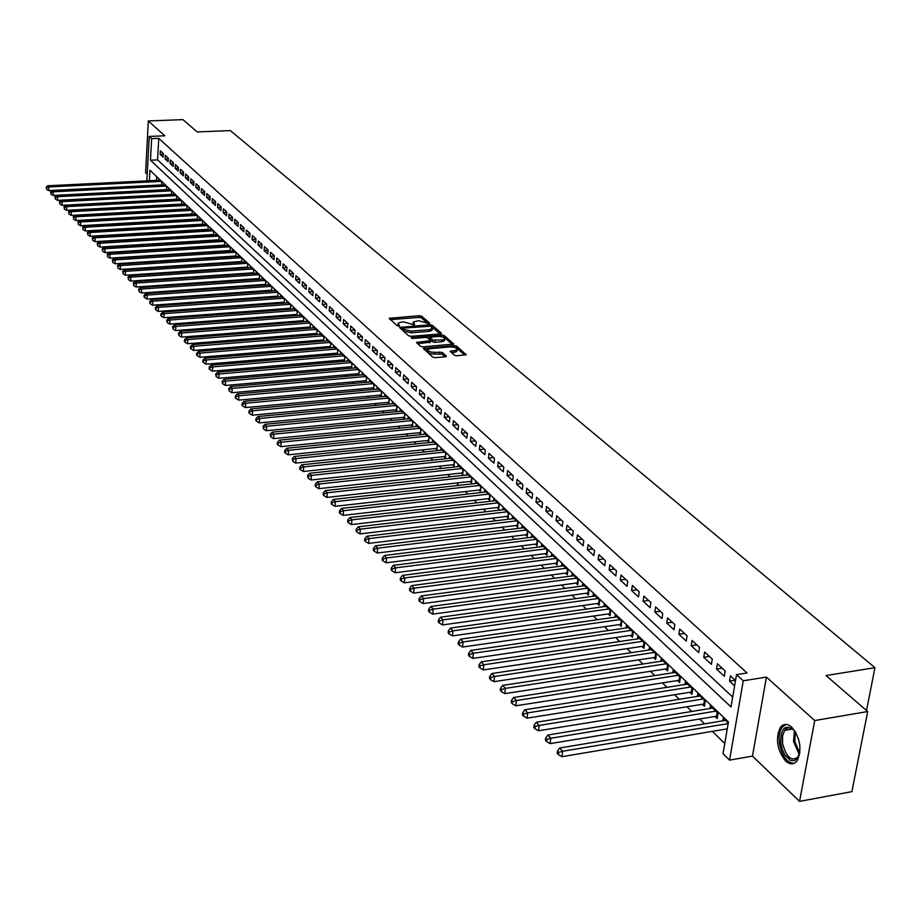 <?xml version="1.0" encoding="UTF-8"?>
<svg xmlns="http://www.w3.org/2000/svg" width="921" height="921" viewBox="0 0 921 921"><rect width="100%" height="100%" fill="white"/><g stroke="black" fill="none" stroke-linecap="round" stroke-linejoin="round"><path stroke-width="1.38" d="M429.094 323.651L429.693 323.098L421.645 316.214L419.285 315.696L389.18 318.321L397.158 325.7L398.828 326.069L399.53 325.827L398.091 323.202L401.257 322.097L403.697 321.913L414.001 324.86L414.611 324.307L413.23 321.982L418.779 320.715L429.094 323.651M791.726 727.164C787.236 723.376 783.391 723.526 780.214 727.613C775.321 738.884 777.094 749.993 785.544 760.942C790.137 764.937 794.075 764.775 797.344 760.458C802.087 748.992 800.211 737.894 791.726 727.164M451.325 352.616L454.249 352.363L454.433 350.625L450.196 351.246L454.364 355.241L456.828 355.794L466.176 354.735L456.563 346.1L454.122 345.559L423.338 348.426L432.743 357.118L435.219 357.67L445.419 356.784L446.294 355.943L442.253 352.432L434.758 352.306C430.061 352.236 427.77 351.315 427.897 349.543L424.454 349.796M454.433 350.625L457.023 349.715C457.161 347.954 454.87 347.021 450.162 346.941L430.544 348.61L427.897 349.543M867.697 711.553L851.89 791.634L799.555 801.374L814.717 720.544L867.697 711.553L826.033 675.542L874.95 667.679L230.377 130.586L197.163 131.945L182.911 119.626L148.316 120.95L164.813 135.801L149.214 136.446L151.631 138.668L158.757 138.369L747.058 672.975L736.524 674.633L743.247 680.792L729.57 760.124L723.008 753.7L728.442 721.937L149.95 170.201L149.386 180.746M814.717 720.544L766.433 677.108L743.247 680.792M440.491 333.874L441.343 333.08L432.237 325.274L429.854 324.756L399.541 327.45L408.567 335.762L410.973 336.303L440.491 333.874M444.267 335.578L453.685 344.028L422.969 346.872L420.529 346.331L416.511 342.405L430.544 340.701L427.839 337.972L425.421 337.431L412.896 338.468L411.123 337.765L441.861 335.048L444.267 335.578L444.083 337.293L452.361 344.396M148.316 120.95L145.599 172.722L147.21 174.265M714.926 716.354L717.171 718.507L718.058 713.268L710.367 705.935L709.941 708.502M702.228 704.174L704.427 706.292L705.29 701.088L697.738 693.881L697.324 696.391M689.737 692.212L691.913 694.284L692.753 689.115L685.328 682.035L684.936 684.499M677.476 680.446L679.606 682.496L680.423 677.349L673.136 670.396L672.756 672.802M665.411 668.888L667.506 670.891L668.312 665.791L661.14 658.941L660.771 661.313M653.553 657.525L655.614 659.494L656.408 654.417L649.351 647.693L649.006 650.007M641.902 646.346L643.929 648.292L644.7 643.249L637.769 636.63L637.424 638.898M630.436 635.352L632.439 637.263L633.188 632.255L626.372 625.75L626.038 627.972M619.165 624.553L621.134 626.43L621.859 621.445L615.159 615.044L614.837 617.231M608.079 613.916L610.013 615.769L610.727 610.819L604.13 604.521L603.819 606.663M597.176 603.462L599.064 605.281L599.767 600.354L593.285 594.172L592.986 596.267M586.447 593.17L588.312 594.954L588.991 590.073L582.613 583.972L582.325 586.032M575.878 583.039L577.72 584.8L578.388 579.942L572.102 573.956L571.826 575.97M565.494 573.081L567.29 574.808L567.946 569.984L561.764 564.078L561.499 566.07M555.259 563.272L557.032 564.976L557.677 560.175L551.598 554.373L551.334 556.319M545.186 553.613L546.936 555.294L547.569 550.528L541.571 544.806L541.329 546.717M535.274 544.115L537.001 545.762L537.611 541.018L531.716 535.389L531.475 537.277M525.511 534.756L527.215 536.379L527.814 531.67L522 526.121L521.77 527.963M515.898 525.534L517.567 527.134L518.155 522.449L512.444 516.992L512.214 518.811M506.435 516.462L508.081 518.039L508.657 513.377L503.016 508.001L502.808 509.785M497.11 507.517L498.733 509.071L499.297 504.443L493.748 499.147L493.529 500.897M487.923 498.71L489.523 500.241L490.076 495.636L484.607 490.421L484.4 492.148M478.874 490.03L480.451 491.538L480.981 486.967L475.593 481.821L475.397 483.513M469.952 481.487L471.506 482.972L472.036 478.425L466.728 473.359L466.533 475.017M461.168 473.06L462.699 474.522L463.217 469.998L457.979 465.013L457.795 466.648M452.51 464.76L454.018 466.199L454.525 461.709L449.367 456.781L449.183 458.393M443.968 456.574L445.453 458.002L445.948 453.523L440.871 448.677L440.699 450.254M435.564 448.504L437.026 449.909L437.51 445.465L432.502 440.675L432.329 442.241M427.263 440.549L428.702 441.942L429.186 437.521L424.247 432.801L424.086 434.332M419.09 432.709L420.506 434.079L420.978 429.681L416.108 425.03L415.947 426.538M411.019 424.984L412.424 426.331L412.884 421.956L408.084 417.374L407.922 418.859M403.076 417.363L404.457 418.687L404.906 414.335L400.163 409.822L400.013 411.284M395.236 409.845L396.594 411.146L397.032 406.829L392.358 402.362L392.219 403.801M387.499 402.419L388.846 403.709L389.272 399.415L384.667 395.017L384.518 396.433M379.866 395.109L381.19 396.387L381.616 392.104L377.069 387.764L376.931 389.157M372.337 387.891L373.65 389.146L374.064 384.897L369.574 380.615L369.448 381.985M364.912 380.776L366.201 382.008L366.604 377.783L362.183 373.558L362.057 374.916M357.59 373.753L358.868 374.974L359.259 370.76L354.896 366.593L354.769 367.928M350.36 366.811L351.615 368.02L351.995 363.841L347.689 359.731L347.574 361.044M343.222 359.973L344.466 361.17L344.845 357.003L340.586 352.95L340.471 354.24M336.177 353.227L337.408 354.401L337.777 350.256L333.586 346.25L333.471 347.528M329.234 346.561L330.443 347.724L330.8 343.602L326.656 339.653L326.552 340.908M322.373 339.987L323.57 341.127L323.916 337.028L319.829 333.126L319.725 334.369M315.604 333.494L316.766 334.611L317.123 330.547L313.082 326.69L312.99 327.911M308.915 327.082L310.032 328.152M302.307 320.75L303.377 321.774M295.791 314.498L296.815 315.477M289.355 308.328L290.322 309.26M283 302.226L283.921 303.124M276.714 296.205L277.601 297.057M270.509 290.265L271.35 291.071M264.385 284.393L265.179 285.153M258.341 278.591L259.089 279.316M252.354 272.858L253.068 273.537M246.448 267.194L247.127 267.838M240.611 261.587L241.244 262.209M234.843 256.061L235.442 256.637M163.339 153.531L160.381 150.814L160.185 154.406L163.144 157.134L163.339 153.531M168.301 158.101L165.32 155.361L165.112 158.965L168.106 161.728L168.301 158.101M173.321 162.729L170.304 159.955L170.097 163.581L173.113 166.367L173.321 162.729M178.398 167.403L175.347 164.594L175.14 168.244L178.19 171.064L178.398 167.403M183.532 172.135L180.447 169.291L180.24 172.952L183.314 175.807L183.532 172.135M188.724 176.913L185.605 174.046L185.386 177.718L188.506 180.608L188.724 176.913M193.974 181.748L190.82 178.847L190.601 182.542L193.755 185.455L193.974 181.748M199.293 186.641L196.092 183.705L195.874 187.412L199.063 190.371L199.293 186.641M204.658 191.591L201.434 188.621L201.204 192.351L204.427 195.333L204.658 191.591M210.092 196.599L206.834 193.583L206.592 197.336L209.861 200.352L210.092 196.599M215.595 201.664L212.291 198.614L212.049 202.378L215.353 205.441L215.595 201.664M221.155 206.776L217.817 203.702L217.563 207.49L220.902 210.575L221.155 206.776M226.785 211.968L223.4 208.848L223.147 212.647L226.531 215.779L226.785 211.968M232.483 217.206L229.053 214.052L228.799 217.874L232.219 221.04L232.483 217.206M238.24 222.514L234.774 219.325L234.51 223.17L237.975 226.37L238.24 222.514M244.065 227.89L240.565 224.655L240.289 228.523L243.8 231.758L244.065 227.89M249.971 233.324L246.425 230.054L246.149 233.934L249.695 237.215L249.971 233.324M255.946 238.815L252.354 235.511L252.066 239.414L255.658 242.73L255.946 238.815M261.99 244.387L258.352 241.037L258.064 244.963L261.702 248.325L261.99 244.387M268.115 250.028L264.431 246.632L264.131 250.581L267.815 253.977L268.115 250.028M274.308 255.727L270.578 252.296L270.279 256.257L273.998 259.699L274.308 255.727M280.571 261.506L276.807 258.03L276.496 262.013L280.272 265.501L280.571 261.506M286.926 267.355L283.104 263.832L282.793 267.838L286.615 271.373L286.926 267.355M293.362 273.272L289.493 269.715L289.171 273.744L293.039 277.313L293.362 273.272M299.866 279.27L295.952 275.667L295.629 279.708L299.544 283.334L299.866 279.27M306.463 285.349L302.502 281.699L302.169 285.763L306.129 289.424L306.463 285.349M313.14 291.497L309.122 287.801L308.788 291.888L312.806 295.595L313.14 291.497M319.909 297.725L315.845 293.983L315.489 298.093L319.564 301.858L319.909 297.725M326.759 304.045L322.638 300.246L322.292 304.379L326.402 308.19L326.759 304.045L322.292 304.379M333.701 310.435L329.534 306.589L329.165 310.745L333.344 314.602L333.701 310.435M340.735 316.916L336.51 313.013L336.142 317.192L340.367 321.107L340.735 316.916M347.873 323.478L343.579 319.529L343.211 323.732L347.493 327.692L347.873 323.478M355.092 330.132L350.751 326.126L350.36 330.351L354.7 334.369L355.092 330.132M362.414 336.879L358.004 332.815L357.613 337.063L362.011 341.127L362.414 336.879M369.828 343.706L365.372 339.596L364.969 343.867L369.425 347.988L369.828 343.706M377.345 350.636L372.821 346.469L372.418 350.751L376.942 354.942L377.345 350.636M384.978 357.647L380.385 353.434L379.97 357.739L384.552 361.988L384.978 357.647M392.703 364.774L388.052 360.491L387.626 364.831L392.265 369.125L392.703 364.774M400.543 371.98L395.823 367.64L395.385 372.003L400.094 376.367L400.543 371.98M408.487 379.302L403.697 374.905L403.26 379.291L408.038 383.712L408.487 379.302M416.534 386.728L411.687 382.261L411.238 386.67L416.085 391.149L416.534 386.728M424.708 394.246L419.792 389.721L419.331 394.165L424.236 398.701L424.708 394.246M432.997 401.878L428.012 397.285L427.54 401.752L432.525 406.357L432.997 401.878M441.401 409.626L436.347 404.964L435.863 409.454L440.917 414.128L441.401 409.626M449.932 417.478L444.808 412.758L444.313 417.271L449.436 422.014L449.932 417.478M458.589 425.456L453.385 420.655L452.879 425.191L458.082 430.003L458.589 425.456M467.373 433.538L462.089 428.668L461.571 433.238L466.843 438.12L467.373 433.538M476.284 441.746L470.919 436.807L470.389 441.401L475.743 446.351L476.284 441.746M485.321 450.07L479.887 445.062L479.346 449.69L484.78 454.709L485.321 450.07M494.508 458.531L488.982 453.443L488.429 458.094L493.944 463.194L494.508 458.531M503.822 467.108L498.215 461.951L497.651 466.625L503.257 471.805L503.822 467.108M513.285 475.823L507.598 470.585L507.022 475.294L512.709 480.555L513.285 475.823M522.898 484.676L517.118 479.346L516.531 484.089L522.299 489.431L522.898 484.676M532.649 493.656L526.777 488.257L526.179 493.011L532.039 498.445L532.649 493.656M542.561 502.785L536.598 497.294L535.987 502.083L541.939 507.598L542.561 502.785M552.623 512.053L546.567 506.481L545.946 511.293L551.99 516.9L552.623 512.053M562.858 521.47L556.698 515.806L556.054 520.653L562.201 526.34L562.858 521.47M573.242 531.037L566.991 525.281L566.334 530.162L572.574 535.941L573.242 531.037M583.799 540.765L577.444 534.917L576.776 539.821L583.12 545.692L583.799 540.765M594.529 550.643L588.07 544.691L587.379 549.641L593.826 555.605L594.529 550.643M605.431 560.682L598.869 554.638L598.166 559.611L604.717 565.678L605.431 560.682M616.517 570.893L609.84 564.746L609.126 569.754L615.792 575.913L616.517 570.893M627.788 581.278L620.996 575.026L620.27 580.057L627.04 586.332L627.788 581.278M639.243 591.823L632.347 585.468L631.587 590.545L638.483 596.912L639.243 591.823M650.894 602.564L643.883 596.094L643.111 601.194L650.111 607.676L650.894 602.564M662.752 613.478L655.614 606.904L654.831 612.039L661.946 618.624L662.752 613.478M674.805 624.576L667.541 617.887L666.735 623.057L673.988 629.768L674.805 624.576M687.078 635.87L679.686 629.078L678.858 634.27L686.237 641.097L687.078 635.87M699.557 647.371L692.039 640.452L691.199 645.679L698.694 652.621L699.557 647.371M712.255 659.068L704.611 652.022L703.748 657.295L711.38 664.363L712.255 659.068M725.184 670.983L717.401 663.811L716.515 669.107L724.286 676.302L725.184 670.983M158.757 138.369L157.583 159.886L732.69 697.059M735.522 680.492L730.422 675.795L729.513 681.137L734.613 685.846M223.481 256.798L224.079 257.373M229.191 262.335L229.824 262.957M234.97 267.953L235.649 268.598M240.83 273.641L241.532 274.32M246.747 279.385L247.496 280.111M252.745 285.211L253.54 285.971M258.813 291.094L259.641 291.911M264.96 297.069L265.835 297.909M271.177 303.101L272.098 303.999M277.474 309.214L278.441 310.147M283.852 315.408L284.865 316.387M290.311 321.682L291.37 322.707M296.85 328.026L297.955 329.096M303.481 334.461L304.632 335.578M310.181 340.977L311.39 342.14M316.985 347.574L318.24 348.794M323.87 354.263L325.182 355.529M330.846 361.032L332.216 362.356M337.915 367.893L339.331 369.275M345.076 374.859L346.561 376.286M352.34 381.904L353.871 383.389M359.697 389.053L361.297 390.596M367.157 396.295L368.814 397.895M374.72 403.628L376.436 405.298M382.388 411.077L384.172 412.804M390.159 418.618L392.012 420.413M398.033 426.273L399.956 428.138M406.034 434.033L408.015 435.967M414.139 441.896L416.2 443.899M422.359 449.885L424.489 451.958M430.694 457.979L432.905 460.12M439.156 466.199L441.447 468.421M447.744 474.534L450.104 476.825M456.459 482.984L458.9 485.367M465.301 491.572L467.822 494.024M474.269 500.287L476.882 502.82M483.375 509.129L486.081 511.754M492.62 518.109L495.417 520.814M502.014 527.215L504.904 530.024M511.546 536.471L514.528 539.372M521.228 545.877L524.302 548.87M531.06 555.421L534.238 558.506M541.041 565.114L544.323 568.303M551.184 574.969L554.58 578.261M561.499 584.973L564.999 588.369M571.976 595.139L575.59 598.65M582.613 605.477L586.343 609.103M593.435 615.988L597.292 619.718M604.441 626.66L608.413 630.517M615.619 637.528L619.718 641.5M626.994 648.568L631.219 652.667M638.552 659.793L642.916 664.029M650.318 671.213L654.819 675.577M662.28 682.829L666.931 687.342M674.46 694.653L679.249 699.304M686.847 706.672L691.786 711.473M699.453 718.921L704.553 723.871M712.29 731.378L724.758 743.489M156.662 176.613L156.455 180.401M158.769 180.286L158.815 179.422L161.751 182.22L161.589 185.075M163.662 184.971L163.708 184.096L166.678 186.928L166.517 189.818M168.612 189.714L168.67 188.828L171.663 191.695L171.502 194.619M173.62 194.504L173.678 193.606L176.705 196.507L176.533 199.466M178.686 199.35L178.743 198.441L181.805 201.377L181.633 204.37M183.809 204.243L183.866 203.334L186.963 206.292L186.779 209.32M188.989 209.205L189.035 208.273L192.178 211.266L191.982 214.34M194.216 214.213L194.273 213.281L197.451 216.308L197.255 219.405M199.512 219.279L199.569 218.335L202.781 221.397L202.585 224.54M204.876 224.413L204.934 223.446L208.181 226.543L207.973 229.732M210.287 229.594L210.356 228.627L213.637 231.758L213.419 234.982M215.767 234.843L215.836 233.853L219.152 237.031L218.933 240.289M221.316 240.151L221.385 239.149L224.736 242.361L224.517 245.665M226.923 245.516L226.992 244.502L230.388 247.749L230.158 251.111M232.599 250.949L232.668 249.925L236.11 253.206L235.88 256.614M238.343 256.452L238.412 255.416L241.901 258.732L241.659 262.174M244.157 262.013L244.226 260.965L247.749 264.327L247.507 267.815M250.04 267.643L250.109 266.583L253.678 269.98L253.425 273.514M255.992 273.341L256.073 272.259L259.676 275.701L259.411 279.293M262.013 279.109L262.094 278.015L265.743 281.504L265.478 285.13M268.115 284.946L268.195 283.841L271.891 287.375L271.614 291.048M274.285 290.863L274.377 289.735L278.119 293.304L277.831 297.046M280.537 296.838L280.629 295.71L284.416 299.325L284.117 303.101M286.868 302.905L286.961 301.743L290.794 305.415L290.483 309.249M293.269 309.042L293.362 307.867L297.253 311.574L296.93 315.466M299.762 315.247L299.855 314.061L303.792 317.814L303.47 321.763M306.336 321.544L306.428 320.335L310.412 324.146L310.078 328.141M722.778 720.832L723.227 718.207L728.258 723.008M866.5 710.528L874.95 667.679M766.433 677.108L752.469 756.118L799.555 801.374M752.469 756.118L729.57 760.124M151.631 138.668L150.48 160.208L730.998 706.971L736.524 674.633M146.865 180.873L149.214 136.446M157.583 159.886L150.48 160.208M160.185 154.406L163.293 154.268M165.112 158.965L168.267 158.826M170.097 163.581L173.286 163.431M175.14 168.244L178.363 168.083M180.24 172.952L183.498 172.791M185.386 177.718L188.69 177.557M190.601 182.542L193.94 182.37M195.874 187.412L199.258 187.239M201.204 192.351L204.623 192.167M206.592 197.336L210.057 197.152M212.049 202.378L215.56 202.194M217.563 207.49L221.121 207.294M223.147 212.647L226.75 212.452M228.799 217.874L232.449 217.667M234.51 223.17L238.205 222.951M240.289 228.523L244.042 228.293M246.149 233.934L249.948 233.704M252.066 239.414L255.923 239.172M258.064 244.963L261.967 244.721M264.131 250.581L268.092 250.328M270.279 256.257L274.285 256.003M276.496 262.013L280.56 261.748M282.793 267.838L286.915 267.562M289.171 273.744L293.339 273.456M295.629 279.708L299.855 279.42M302.169 285.763L306.451 285.452M308.788 291.888L313.14 291.577M315.489 298.093L319.909 297.771M329.165 310.745L333.667 310.4M336.142 317.192L340.666 316.847M343.211 323.732L347.747 323.375M350.36 330.351L354.93 329.983M357.613 337.063L362.206 336.683M364.969 343.867L369.586 343.487M372.418 350.751L377.057 350.36M379.97 357.739L384.644 357.348M387.626 364.831L392.323 364.417M395.385 372.003L400.105 371.589M403.26 379.291L408.003 378.865M411.238 386.67L416.004 386.233M419.331 394.165L424.132 393.716M427.54 401.752L432.363 401.291M435.863 409.454L440.71 408.982M444.313 417.271L449.183 416.787M452.879 425.191L457.783 424.708M461.571 433.238L466.498 432.732M470.389 441.401L475.351 440.883M479.346 449.69L484.331 449.16M488.429 458.094L493.449 457.553M497.651 466.625L502.705 466.072M507.022 475.294L512.088 474.729M516.531 484.089L521.631 483.502M526.179 493.011L531.313 492.424M535.987 502.083L541.145 501.485M545.946 511.293L551.138 510.683M556.054 520.653L561.28 520.02M566.334 530.162L571.584 529.517M576.776 539.821L582.06 539.165M587.379 549.641L592.698 548.962M598.166 559.611L603.508 558.92M609.126 569.754L614.503 569.04M620.27 580.057L625.681 579.332M631.587 590.545L637.033 589.797M643.111 601.194L648.591 600.434M654.831 612.039L660.334 611.256M666.735 623.057L672.284 622.262M678.858 634.27L684.441 633.452M691.199 645.679L696.806 644.838M703.748 657.295L709.389 656.431M716.515 669.107L722.202 668.232M729.513 681.137L735.234 680.228M413.138 322.868L413.115 324.802M397.999 324.077L397.976 326.022M428.069 323.57L421.461 317.906L419.113 317.388L390.308 319.645M402.65 328.624L400.658 328.785M440.134 333.909L431.327 326.633M430.809 326.184L402.696 328.129L403.859 329.396L411.526 331.1L429.174 329.672L432.283 328.601L430.809 326.184M402.638 329.741L402.776 328.44M432.191 329.396L432.099 330.305L429.002 331.376L411.353 332.815L403.686 331.111L402.604 330.155M417.616 343.763L430.395 342.14M427.758 337.915L429.98 337.731M442.022 340.01L444.613 339.112C444.728 337.385 442.471 336.487 437.843 336.407L430.026 337.316L432.743 340.045L442.022 340.01L441.838 341.737L444.429 340.828L444.521 340.033M429.992 337.604L429.957 339.504L430.142 337.777M441.838 341.737L434.988 342.313L432.559 341.772L429.957 339.504M444.083 337.293L441.861 336.752M454.249 352.363L456.828 351.454L456.92 350.625M427.816 350.36L427.712 351.281C427.586 353.054 429.877 353.975 434.574 354.055L434.758 352.306M445.096 356.818L442.068 354.171L434.574 354.055M464.852 355.103L456.367 347.827L454.157 347.275M159.667 180.24L47.731 185.777L48.825 186.975L48.698 190.612L161.601 184.925M46.534 187.803L46.487 189.254L46.534 187.803L48.825 186.975L160.887 181.402M46.096 187.32L47.731 185.777M48.698 190.612L46.487 189.254M799.969 751.939L797.218 758.789L794.075 760.769L790.414 760.309L785.095 755.312L782.401 749.832L780.835 743.5C780.582 728.143 784.991 723.722 794.052 730.226L796.101 733.035M794.144 730.341C790.437 727.026 787.248 727.049 784.6 730.434L782.562 736.006L782.585 743.339C786.315 757.557 791.576 762.024 798.334 756.74L799.221 755.105M799.842 745.354L798.576 739.183M786.027 724.413L781.952 727.429L780.214 731.009L779.154 736.812L779.442 743.454C781.975 756.014 786.822 762.657 793.994 763.394M164.571 184.925L52.117 190.601L53.222 191.81L53.084 195.459L166.528 189.634M50.92 192.639L50.862 194.101L50.92 192.639L53.222 191.81L165.815 186.1M50.482 192.155L52.117 190.601M53.084 195.459L50.862 194.101M169.545 189.668L56.549 195.459L57.666 196.691L57.528 200.364L171.513 194.4M55.352 197.52L55.295 198.994L55.352 197.52L57.666 196.691L170.788 190.854M54.903 197.036L56.549 195.459M57.528 200.364L55.295 198.994M174.553 194.458L61.039 200.387L62.168 201.63L62.018 205.314L176.544 199.224M59.83 202.459L59.773 203.932L59.83 202.459L62.168 201.63L175.819 195.655M59.381 201.964L61.039 200.387M62.018 205.314L59.773 203.932M179.63 199.293L65.564 205.371L66.715 206.626L66.565 210.322L181.644 204.094M64.366 207.467L64.309 208.94L64.366 207.467L66.715 206.626L180.907 200.513M63.906 206.96L65.564 205.371M66.565 210.322L64.309 208.94M184.764 204.197L70.157 210.402L71.308 211.669L71.159 215.399L186.802 209.021M68.948 212.521L68.891 214.006L68.948 212.521L71.308 211.669L186.054 205.429M68.488 212.003L70.157 210.402M71.159 215.399L68.891 214.006M189.956 209.148L74.797 215.502L75.959 216.78L75.81 220.522L192.005 214.006M73.588 217.632L73.53 219.129L73.588 217.632L75.959 216.78L191.257 210.391M73.127 217.114L74.797 215.502M75.81 220.522L73.53 219.129M195.194 214.156L79.494 220.649L80.668 221.949L80.518 225.714L197.278 219.048M78.285 222.801L78.216 224.31L78.285 222.801L80.668 221.949L196.518 215.422M77.813 222.283L79.494 220.649M80.518 225.714L78.216 224.31M200.513 219.221L84.237 225.864L85.434 227.176L85.273 230.952L202.608 224.148M83.028 228.04L82.971 229.548L83.028 228.04L85.434 227.176L201.849 220.499M82.556 227.51L84.237 225.864M85.273 230.952L82.971 229.548M205.878 224.356L89.038 231.148L90.246 232.472L90.085 236.271L207.996 229.294M87.829 233.324L87.771 234.843L87.829 233.324L90.246 232.472L207.225 225.645M87.345 232.794L89.038 231.148M90.085 236.271L87.771 234.843M211.312 229.536L93.896 236.478L95.128 237.825L94.955 241.636L213.453 234.51M92.687 238.689L92.618 240.208L92.687 238.689L95.128 237.825L212.67 230.837M92.204 238.148L93.896 236.478M94.955 241.636L92.618 240.208M216.803 234.774L98.823 241.878L100.055 243.248L99.882 247.07L218.968 239.794M97.603 244.111L97.534 245.642L97.603 244.111L100.055 243.248L218.185 236.098M97.108 243.558L98.823 241.878M99.882 247.07L97.534 245.642M222.364 240.082L103.797 247.346L105.052 248.728L104.867 252.573L224.551 245.124M102.588 249.591L102.507 251.134L102.588 249.591L105.052 248.728L223.757 241.417M102.081 249.038L103.797 247.346M104.867 252.573L102.507 251.134M227.982 245.447L108.828 252.884L110.106 254.277L109.921 258.145L230.204 250.524M107.619 255.14L107.55 256.694L107.619 255.14L110.106 254.277L229.398 246.805M107.112 254.587L108.828 252.884M109.921 258.145L107.55 256.694M233.669 250.88L113.928 258.479L115.217 259.883L115.033 263.774L235.914 255.992M112.719 260.758L112.638 262.312L112.719 260.758L115.217 259.883L235.108 252.25M112.201 260.194L113.928 258.479M115.033 263.774L112.638 262.312M239.425 256.383L119.085 264.143L120.386 265.57L120.202 269.473L241.705 261.518M117.876 266.445L117.796 268.011L117.876 266.445L120.386 265.57L240.876 257.765M117.358 265.881L119.085 264.143M120.202 269.473L117.796 268.011M245.251 261.944L124.312 269.876L125.624 271.327L125.429 275.252L247.553 267.113M123.092 272.202L123.011 273.779L123.092 272.202L125.624 271.327L246.724 263.337M122.574 271.626L124.312 269.876M125.429 275.252L123.011 273.779M251.145 267.574L129.596 275.678L130.932 277.14L130.724 281.089L253.471 272.777M128.376 278.027L128.295 279.616L128.376 278.027L130.932 277.14L252.63 268.99M127.846 277.44L129.596 275.678M130.724 281.089L128.295 279.616M257.12 273.261L134.95 281.561L136.296 283.035L136.089 287.007L259.469 278.51M133.729 283.933L133.649 285.522L133.729 283.933L136.296 283.035L258.617 274.7M133.188 283.334L134.95 281.561M136.089 287.007L133.649 285.522M263.153 279.028L140.372 287.513L141.73 289.01L141.523 293.005L265.536 284.313M139.152 289.908L138.599 289.298L139.059 291.497L139.152 289.908L141.73 289.01L264.684 280.479M138.599 289.298L140.372 287.513M141.523 293.005L139.059 291.497M269.277 284.865L145.852 293.534L147.233 295.054L147.026 299.06L271.683 290.184M144.632 295.952L144.079 295.342L143.998 296.942L144.551 297.552L144.632 295.952L147.233 295.054L270.809 286.339M144.079 295.342L145.852 293.534M147.026 299.06L144.551 297.552M275.46 290.771L151.412 299.636L152.817 301.179L152.587 305.208L277.9 296.125M150.192 302.076L149.628 301.455L150.1 303.688L150.192 302.076L152.817 301.179L277.025 292.268M149.628 301.455L151.412 299.636M152.587 305.208L150.1 303.688M281.722 296.758L157.042 305.818L158.458 307.372L158.228 311.425L284.198 302.146M155.822 308.282L155.246 307.649L155.73 309.893L155.822 308.282L158.458 307.372L283.311 298.266M155.246 307.649L157.042 305.818M158.228 311.425L155.73 309.893M288.077 302.813L162.741 312.069L164.168 313.647L163.938 317.722L290.564 308.236M161.509 314.556L160.945 313.923L160.853 315.558L161.417 316.191L161.509 314.556L164.168 313.647L289.666 304.344M160.945 313.923L162.741 312.069M163.938 317.722L161.417 316.191M294.501 308.949L168.508 318.413L169.959 320.013L169.729 324.1L297.023 314.406M167.288 320.922L166.701 320.278L167.196 322.557L167.288 320.922L169.959 320.013L296.113 310.492M166.701 320.278L168.508 318.413M169.729 324.1L167.196 322.557M301.006 315.155L174.357 324.825L175.83 326.448L175.577 330.57L303.562 320.658M173.136 327.369L172.538 326.713L173.033 329.016L173.136 327.369L175.83 326.448L302.641 316.72M172.538 326.713L174.357 324.825M175.577 330.57L173.033 329.016M307.591 321.441L180.274 331.33L181.771 332.976L181.518 337.109L310.181 326.978M179.054 333.897L178.455 333.241L178.95 335.555L179.054 333.897L181.771 332.976L309.249 323.029M178.455 333.241L180.274 331.33M181.518 337.109L178.95 335.555M314.257 327.818L186.272 337.926L187.792 339.584L187.527 343.752L316.882 333.39M185.052 340.505L184.453 339.849L184.35 341.507L184.948 342.175L185.052 340.505L187.792 339.584L315.938 329.419M184.453 339.849L186.272 337.926M187.527 343.752L184.948 342.175M321.015 334.265L192.351 344.604L193.894 346.284L193.629 350.464L323.674 339.872L323.916 337.028M191.131 347.205L190.52 346.538L190.417 348.207L191.027 348.886L191.131 347.205L193.894 346.284L322.718 335.889M190.52 346.538L192.351 344.604M193.629 350.464L191.027 348.886M327.864 340.805L198.51 351.362L200.064 353.065L199.799 357.279L330.547 346.457L330.789 343.591M197.29 353.998L196.668 353.319L196.564 354.999L197.186 355.69L197.29 353.998L200.064 353.065L329.591 342.451M196.668 353.319L198.51 351.362M199.799 357.279L197.186 355.69M334.795 347.424L204.761 358.223L206.327 359.95L206.051 364.175L337.523 353.111M203.529 360.882L202.908 360.192L202.793 361.884L203.426 362.575L203.529 360.882L206.327 359.95L336.545 349.094M202.908 360.192L204.761 358.223M206.051 364.175L203.426 362.575M341.829 354.125L211.082 365.165L212.682 366.915L212.394 371.175L344.581 359.858L344.799 356.968M209.861 367.859L209.228 367.157L209.113 368.861L209.746 369.563L209.861 367.859L212.682 366.915L343.602 355.817M209.228 367.157L211.082 365.165M212.394 371.175L209.746 369.563M348.944 360.928L217.494 372.211L219.117 373.984L218.818 378.255L351.741 366.696M216.274 374.928L215.629 374.214L216.159 376.643L216.274 374.928L219.117 373.984L350.74 362.632M215.629 374.214L217.494 372.211M218.818 378.255L216.159 376.643M356.162 367.813L223.999 379.348L225.633 381.144L225.334 385.45L358.983 373.627M222.778 382.1L222.122 381.375L222.652 383.815L222.778 382.1L225.633 381.144L357.981 369.54M222.122 381.375L223.999 379.348M225.334 385.45L222.652 383.815M363.473 374.789L230.584 386.578L232.242 388.409L231.942 392.726L366.339 380.649M229.364 389.364L228.696 388.627L229.248 391.091L229.364 389.364L232.242 388.409L365.315 376.551M228.696 388.627L230.584 386.578M231.942 392.726L229.248 391.091M370.875 381.858L237.261 393.912L238.953 395.765L238.643 400.117L373.788 387.764M236.041 396.721L235.373 395.984L235.246 397.722L235.926 398.459L236.041 396.721L238.953 395.765L372.752 383.643M235.373 395.984L237.261 393.912M238.643 400.117L235.926 398.459M378.393 389.03L244.042 401.349L245.746 403.225L245.423 407.6L381.329 394.971M242.822 404.192L242.142 403.444L242.016 405.194L242.695 405.942L242.822 404.192L245.746 403.225L380.281 390.838M242.142 403.444L244.042 401.349M245.423 407.6L242.695 405.942M386.003 396.295L250.903 408.901L252.642 410.801L252.308 415.198L388.984 402.281M249.683 411.768L248.992 411.008L248.866 412.758L249.556 413.529L249.683 411.768L252.642 410.801L387.925 398.125M248.992 411.008L250.903 408.901M252.308 415.198L249.556 413.529M393.716 403.663L257.868 416.545L259.63 418.468L259.296 422.9L396.744 409.695M256.66 419.446L255.957 418.675L255.819 420.437L256.522 421.208L256.66 419.446L259.63 418.468L395.662 405.516M255.957 418.675L257.868 416.545M259.296 422.9L256.522 421.208M401.544 411.134L264.937 424.305L266.722 426.262L266.376 430.706L404.607 417.213M263.717 427.229L263.015 426.446L263.579 429.013L263.717 427.229L266.722 426.262L403.513 413.011M263.015 426.446L264.937 424.305M266.376 430.706L263.579 429.013M409.477 418.71L272.098 432.168L273.905 434.159L273.56 438.626L412.585 424.834M270.889 435.138L270.164 434.344L270.751 436.922L270.889 435.138L273.905 434.159L411.48 420.609M270.164 434.344L272.098 432.168M273.56 438.626L270.751 436.922M417.524 426.388L279.374 440.157L281.204 442.172L280.847 446.662L420.667 432.559M278.154 443.151L277.428 442.345L277.279 444.141L278.015 444.947L278.154 443.151L281.204 442.172L419.55 428.323M277.428 442.345L279.374 440.157M280.847 446.662L278.015 444.947M425.675 434.171L286.742 448.251L288.607 450.288L288.238 454.824L428.875 440.399M285.533 451.278L284.796 450.461L284.647 452.269L285.383 453.097L285.533 451.278L288.607 450.288L427.735 436.14M284.796 450.461L286.742 448.251M288.238 454.824L285.383 453.097M433.952 442.068L294.225 456.471L296.113 458.543L295.733 463.09L437.199 448.343M293.016 459.533L292.268 458.704L292.866 461.352L293.016 459.533L296.113 458.543L436.036 444.06M292.268 458.704L294.225 456.471M295.733 463.09L292.866 461.352M442.345 450.081L301.823 464.806L303.734 466.912L303.343 471.483L445.637 456.402M300.614 467.903L299.855 467.062L299.693 468.893L300.465 469.733L300.614 467.903L303.734 466.912L444.463 452.107M299.855 467.062L301.823 464.806M303.343 471.483L300.465 469.733M450.864 458.209L309.525 473.267L311.471 475.409L311.068 480.002L454.191 464.587M308.328 476.41L307.545 475.547L308.167 478.252L308.328 476.41L311.471 475.409L453.017 460.258M307.545 475.547L309.525 473.267M311.068 480.002L308.167 478.252M459.498 466.463L317.342 481.856L319.322 484.02L318.908 488.66L462.883 472.887M316.145 485.033L315.362 484.158L315.201 486.012L315.984 486.887L316.145 485.033L319.322 484.02L461.686 468.536M315.362 484.158L317.342 481.856M318.908 488.66L315.984 486.887M468.271 474.833L325.286 490.571L327.289 492.77L326.874 497.432L471.702 481.303M324.088 493.783L323.294 492.908L323.121 494.761L323.927 495.648L324.088 493.783L327.289 492.77L470.481 476.94M323.294 492.908L325.286 490.571M326.874 497.432L323.927 495.648M477.17 483.318L333.344 499.424L335.382 501.657L334.956 506.343L480.647 489.845M332.147 502.67L331.341 501.784L331.169 503.649L331.986 504.547L332.147 502.67L335.382 501.657L479.404 485.459M331.341 501.784L333.344 499.424M334.956 506.343L331.986 504.547M486.196 491.941L341.53 508.415L343.591 510.683L343.153 515.392L489.73 498.514M340.344 511.696L339.515 510.787L339.342 512.675L340.16 513.584L340.344 511.696L343.591 510.683L488.475 494.117M339.515 510.787L341.53 508.415M343.153 515.392L340.16 513.584M495.36 500.69L349.842 517.533L351.937 519.835L351.488 524.579L498.94 507.321M348.656 520.86L347.816 519.939L347.643 521.839L348.472 522.76L348.656 520.86L351.937 519.835L497.674 502.889M347.816 519.939L349.842 517.533M351.488 524.579L348.472 522.76M504.662 509.566L358.281 526.8L360.41 529.149L359.95 533.915L508.3 516.255M357.095 530.174L356.243 529.23L356.059 531.141L356.911 532.085L357.095 530.174L360.41 529.149L507.011 511.811M356.243 529.23L358.281 526.8M359.95 533.915L356.911 532.085M514.102 518.581L366.846 536.218L369.01 538.589L368.538 543.39L517.798 525.327M365.672 539.625L364.808 538.67L364.624 540.592L365.487 541.548L365.672 539.625L369.01 538.589L516.485 520.86M364.808 538.67L366.846 536.218M368.538 543.39L365.487 541.548M523.692 527.733L375.549 545.773L377.748 548.191L377.265 553.026L527.445 534.537M374.387 549.227L373.5 548.26L373.316 550.194L374.191 551.161L374.387 549.227L377.748 548.191L526.11 530.047M373.5 548.26L375.549 545.773M377.265 553.026L374.191 551.161M533.432 537.024L384.402 555.49L386.636 557.942L386.141 562.8L537.242 543.897M383.228 558.989L382.342 557.999L382.146 559.945L383.032 560.935L383.228 558.989L386.636 557.942L535.884 539.372M382.342 557.999L384.402 555.49M386.141 562.8L383.032 560.935M543.321 546.464L393.382 565.356L395.65 567.854L395.144 572.747L547.189 553.394M392.219 568.902L391.321 567.9L391.114 569.857L392.024 570.859L392.219 568.902L395.65 567.854L545.819 548.847M391.321 567.9L393.382 565.356M395.144 572.747L392.024 570.859M553.36 556.054L402.523 575.383L404.826 577.916L404.307 582.843L557.297 563.042M401.36 578.975L400.439 577.962L400.232 579.931L401.153 580.944L401.36 578.975L404.826 577.916L555.893 558.483M400.439 577.962L402.523 575.383M404.307 582.843L401.153 580.944M563.56 565.793L411.802 585.583L414.139 588.151L413.61 593.101L567.566 572.85M410.651 589.21L409.718 588.185L409.5 590.165L410.444 591.19L410.651 589.21L414.139 588.151L566.139 568.257M409.718 588.185L411.802 585.583M413.61 593.101L410.444 591.19M573.933 575.694L421.231 595.945L423.614 598.558L423.073 603.543L577.997 582.809M420.091 599.617L419.136 598.569L418.928 600.561L419.872 601.609L420.091 599.617L423.614 598.558L576.546 578.192M419.136 598.569L421.231 595.945M423.073 603.543L419.872 601.609M584.467 585.744L430.821 606.479L433.25 609.138L432.686 614.146L588.588 592.928M429.693 610.197L428.726 609.138L428.495 611.141L429.462 612.2L429.693 610.197L433.25 609.138L587.126 588.289M428.726 609.138L430.821 606.479M432.686 614.146L429.462 612.2M595.173 595.968L440.572 617.185L443.036 619.891L442.471 624.933L599.364 603.209M439.444 620.961L438.465 619.879L438.235 621.894L439.213 622.976L439.444 620.961L443.036 619.891L597.867 598.546M438.465 619.879L440.572 617.185M442.471 624.933L439.213 622.976M606.053 606.352L450.496 628.076L452.994 630.827L452.407 635.893L610.312 613.662M449.367 631.898L448.366 630.793L448.136 632.819L449.137 633.924L449.367 631.898L452.994 630.827L608.793 608.977M448.366 630.793L450.496 628.076M452.407 635.893L449.137 633.924M617.105 616.909L460.581 639.139L463.125 641.949L462.526 647.049L621.445 624.288M459.464 643.019L458.439 641.902L458.209 643.94L459.222 645.068L459.464 643.019L463.125 641.949L619.902 619.58M458.439 641.902L460.581 639.139M462.526 647.049L459.222 645.068M628.352 627.638L470.827 650.41L473.429 653.254L472.807 658.4L632.762 635.087M469.722 654.336L468.697 653.196L468.444 655.257L469.48 656.397L469.722 654.336L473.429 653.254L631.184 630.355M468.697 653.196L470.827 650.41M472.807 658.4L469.48 656.397M639.784 638.552L481.269 661.865L483.905 664.766L483.272 669.935L644.263 646.07M480.175 665.848L479.116 664.697L478.862 666.758L479.922 667.921L480.175 665.848L483.905 664.766L642.674 641.304M479.116 664.697L481.269 661.865M483.272 669.935L479.922 667.921M651.4 649.65L491.883 673.527L494.565 676.475L493.921 681.678L655.971 657.249M490.801 677.568L489.73 676.382L489.465 678.466L490.536 679.652L490.801 677.568L494.565 676.475L654.336 652.448M489.73 676.382L491.883 673.527M493.921 681.678L490.536 679.652M663.224 660.933L502.693 685.397L505.422 688.39L504.754 693.628L667.875 668.611M501.611 689.495L500.517 688.286L500.253 690.382L501.346 691.59L501.611 689.495L505.422 688.39L666.217 663.788M500.517 688.286L502.693 685.397M504.754 693.628L501.346 691.59M675.254 672.411L513.688 697.462L516.462 700.524L515.783 705.797L679.974 680.159M512.617 701.618L511.512 700.397L511.236 702.504L512.341 703.736L512.617 701.618L516.462 700.524L678.293 675.312M511.512 700.397L513.688 697.462M515.783 705.797L512.341 703.736M687.492 684.096L524.878 709.757L527.71 712.866L527.008 718.173L692.293 691.924M523.819 713.971L522.691 712.727L522.414 714.857L523.542 716.101L523.819 713.971L527.71 712.866L690.577 687.043M522.691 712.727L524.878 709.757M527.008 718.173L523.542 716.101M699.937 695.977L536.275 722.271L539.153 725.437L538.44 730.779L704.83 703.886M535.228 726.554L534.076 725.276L533.789 727.417L534.94 728.684L535.228 726.554L539.153 725.437L703.08 698.981M534.076 725.276L536.275 722.271M538.44 730.779L534.94 728.684M712.601 708.065L547.88 735.016L550.804 738.239L550.067 743.615L717.586 716.054M546.844 739.356L545.669 738.066L545.382 740.219L546.544 741.509L546.844 739.356L550.804 738.239L715.801 711.127M545.669 738.066L547.88 735.016M550.067 743.615L546.544 741.509M725.495 720.372L559.692 747.99L562.685 751.271L561.925 756.694L727.256 728.856M558.667 752.399L557.481 751.076L557.182 753.251L558.368 754.564L558.667 752.399L562.685 751.271L728.154 723.584M557.481 751.076L559.692 747.99M561.925 756.694L558.368 754.564M413.437 324.848L413.575 323.409M398.286 326.069L398.425 324.618M390.044 319.414L390.182 317.975M419.113 317.388L419.285 315.696M421.461 317.906L421.645 316.214M400.393 328.555L400.543 327.105M429.739 325.827L429.854 324.756M432.053 326.978L432.237 325.274M441.286 333.69L441.343 333.08M403.686 331.111L403.859 329.396M411.353 332.815L411.526 331.1M429.002 331.376L429.174 329.672M453.5 344.178L453.569 343.545M417.351 343.521L417.501 342.059M429.382 342.773L429.566 341.046M411.733 338.352L411.814 337.523M441.677 336.706L441.861 335.048M432.559 341.772L432.743 340.045M434.988 342.313L435.161 340.586M451.014 352.34L451.175 350.901M439.616 353.618L439.801 351.88M442.068 354.171L442.253 352.432M446.225 356.588L446.294 355.943M424.178 349.554L424.339 348.08M453.938 347.217L454.122 345.559M456.367 347.827L456.563 346.1M465.98 354.884L466.061 354.228M799.347 754.713L793.499 741.451L794.42 730.664M795.341 731.884L794.823 741.278L799.727 753.263M337.489 353.111L337.754 350.233M351.684 366.696L351.949 363.795M358.925 373.627L359.19 370.703M366.259 380.649L366.535 377.714M373.684 387.764L373.972 384.817M381.225 394.982L381.513 392.012M388.858 402.293L389.157 399.3M396.594 409.707L396.905 406.702M404.446 417.225L404.756 414.197M412.412 424.846L412.723 421.806M420.483 432.571L420.805 429.52M428.668 440.411L428.99 437.337M436.968 448.354L437.302 445.269M445.384 456.425L445.729 453.316M453.926 464.598L454.283 461.479M462.595 472.899L462.952 469.756M471.391 481.326L471.759 478.16M480.325 489.868L480.693 486.691M489.373 498.549L489.765 495.348M498.572 507.344L498.963 504.132M507.908 516.278L508.3 513.043M517.383 525.361L517.786 522.103M526.996 534.571L527.422 531.29M536.77 543.92L537.196 540.627M546.694 553.429L547.132 550.113M556.768 563.076L557.217 559.738M567.014 572.874L567.463 569.523M577.409 582.843L577.881 579.459M587.978 592.963L588.461 589.567M598.719 603.243L599.214 599.824M609.644 613.697L610.139 610.255M620.742 624.323L621.249 620.858M632.025 635.122L632.543 631.645M643.491 646.105L644.021 642.605M655.153 657.283L655.706 653.749M667.023 668.634L667.575 665.089M667.852 668.6L668.301 665.779M679.088 680.193L679.663 676.624M679.928 680.159L680.389 677.315M691.372 691.947L691.947 688.355M692.212 691.913L692.684 689.046M703.863 703.909L704.461 700.294M704.715 703.874L705.198 700.996M716.573 716.089L717.183 712.44M717.436 716.043L717.92 713.142M402.523 329.833L402.673 328.325M432.099 330.305L432.283 328.601M430.36 342.428L430.544 340.701M444.429 340.828L444.613 339.112M456.828 351.454L457.023 349.715M792.601 729.064L784.6 730.434"/></g></svg>
